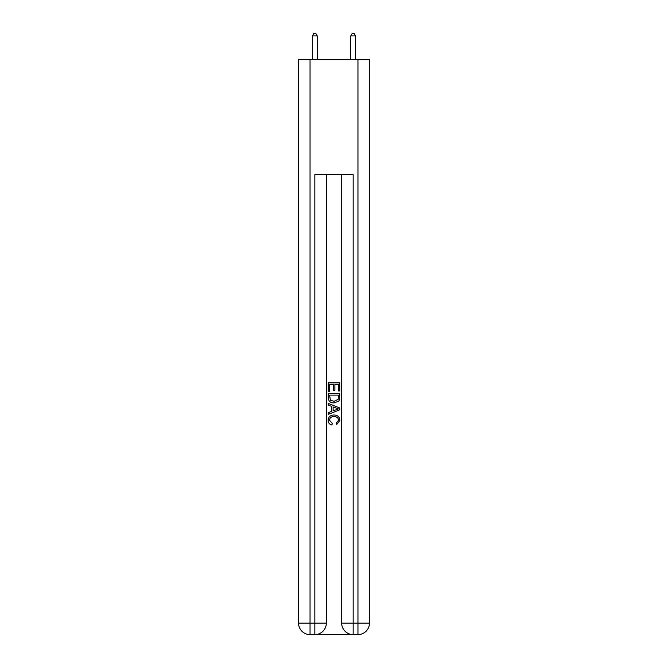 <?xml version="1.0" encoding="UTF-8"?>
<svg xmlns="http://www.w3.org/2000/svg" width="668" height="668" viewBox="0 0 668 668"><rect width="100%" height="100%" fill="white"/><g stroke="black" fill="none" stroke-linecap="round" stroke-linejoin="round"><path stroke-width="1" d="M315.697 634.6L352.303 634.6M310.044 59.652L310.044 623.102L298.546 623.102L298.546 59.652L369.454 59.652L369.454 623.102L357.956 623.102L357.956 59.652M353.163 634.6L353.163 623.102L341.665 623.102A11.498 11.498 0 0 0 353.163 634.6L357.956 634.6L357.956 623.102L353.163 623.102L353.163 174.649L314.837 174.649L314.837 623.102L310.044 623.102L310.044 634.6L314.837 634.6A11.498 11.498 0 0 0 326.335 623.102L314.837 623.102L314.837 634.6M326.335 174.649L326.335 623.102M341.665 623.102L341.665 174.649M357.956 634.6A11.498 11.498 0 0 0 369.454 623.102M298.546 623.102A11.498 11.498 0 0 0 310.044 634.6M328.247 391.281L328.247 382.881L339.753 382.881L339.753 390.989L338.425 390.989L338.425 384.501L334.885 384.501L334.885 390.546L333.557 390.546L333.557 384.501L329.575 384.501L329.575 391.281L328.247 391.281M328.247 397.61L328.247 393.494L339.753 393.494L339.586 399.456L338.76 401.126L334.058 402.929C330.384 402.946 328.447 401.167 328.247 397.61M329.575 395.114L330.393 400.199L334.084 401.309L338.183 399.347L338.425 395.114L329.575 395.114M328.247 405.142L328.247 403.414L339.753 407.981L339.753 409.81L328.247 414.377L328.247 412.657L331.787 411.346L331.787 406.445L328.247 405.142M336.296 408.115L333.115 406.937L333.115 410.862L338.425 408.899L336.296 408.115M329.433 420.197L332.313 423.42L331.929 425.04C329.499 424.405 328.222 422.844 328.105 420.347C328.414 416.815 330.409 415.037 334.084 415.012C337.616 415.095 339.553 416.857 339.895 420.314L336.555 424.748L336.204 423.12L338.567 420.239C338.233 417.75 336.739 416.548 334.092 416.64C331.403 416.498 329.85 417.684 329.433 420.197M317.233 59.652L317.233 35.888L312.44 35.888L312.44 59.652M312.44 35.888L313.876 33.4L315.797 33.4L317.233 35.888M355.56 59.652L355.56 35.888L350.767 35.888L350.767 59.652M350.767 35.888L352.203 33.4L354.123 33.4L355.56 35.888"/></g></svg>
